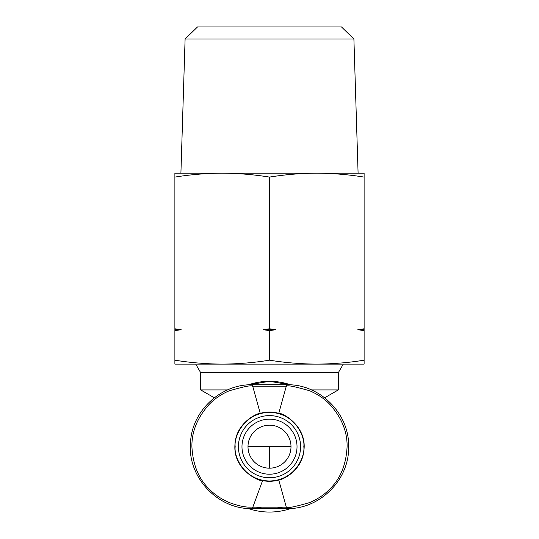 <?xml version="1.0" encoding="UTF-8"?>
<svg xmlns="http://www.w3.org/2000/svg" width="539" height="539" viewBox="0 0 539 539"><rect width="100%" height="100%" fill="white"/><g stroke="black" fill="none" stroke-linecap="round" stroke-linejoin="round"><path stroke-width="0.81" d="M185.099 38.983L197.517 26.95L341.483 26.95L353.901 38.983L185.099 38.983L180.909 173.167M269.5 173.167L364.115 173.167L364.115 364.115L316.804 364.115C332.651 364.02 348.416 362.713 364.115 360.187M269.5 468.182A21.499 21.499 0 0 1 248.001 446.683A21.499 21.499 0 0 1 269.5 425.177A21.499 21.499 0 0 1 290.999 446.683A21.499 21.499 0 0 1 269.5 468.182L269.5 446.683L248.001 446.683M174.885 360.187L174.885 364.115L316.804 364.115C300.964 364.02 285.192 362.713 269.5 360.187C253.808 362.713 238.036 364.02 222.196 364.115C206.349 364.02 190.584 362.713 174.885 360.187L174.885 328.783L181.171 329.706L174.885 330.629M275.779 329.706L263.221 329.706L269.5 328.783L275.779 329.706L269.5 330.629L269.5 360.187M241.977 446.683A27.523 27.523 0 0 1 269.5 419.16A27.523 27.523 0 0 1 297.023 446.683A27.523 27.523 0 0 1 269.5 474.205A27.523 27.523 0 0 1 241.977 446.683M195.724 364.115L200.69 372.712L338.31 372.712L343.276 364.115M269.5 381.316L290.838 384.893A65.367 65.367 0 0 0 269.5 381.316L248.162 384.893A65.367 65.367 0 0 1 269.5 381.316M311.454 389.913L338.31 389.913L338.31 372.712M290.831 508.472A65.367 65.367 0 0 1 269.5 512.05L270.14 512.05M282.402 510.804L281.055 511.019L282.402 510.763M282.732 507.179A61.924 61.924 0 0 1 256.288 507.186M316.804 173.167C300.964 173.262 285.192 174.569 269.5 177.088C253.808 174.569 238.036 173.262 222.196 173.167C206.349 173.262 190.584 174.569 174.885 177.088L174.885 173.167L316.804 173.167C332.651 173.262 348.416 174.569 364.115 177.088M364.115 330.629L357.829 329.706L364.115 328.783M269.5 177.088L269.5 328.783M269.5 330.629L263.221 329.706M174.885 177.088L174.885 328.783M364.115 329.706L357.829 329.706M181.171 329.706L174.885 329.706M200.69 372.712L200.69 389.913L227.546 389.913M256.598 510.763L257.945 511.019L256.598 510.804M268.86 512.05L269.5 512.05A65.367 65.367 0 0 1 248.169 508.472M252.697 384.752L252.697 386.187L260.236 413.332C266.414 411.648 272.586 411.648 278.764 413.332L286.303 386.187L286.303 384.752L286.701 384.752L286.708 386.194L252.292 386.194C251.747 384.994 244.066 386.537 229.237 390.809C221.839 393.908 215.304 398.267 209.644 403.9C197.597 417.058 191.682 431.301 191.904 446.629C192.854 464.861 198.75 479.11 209.577 489.399C214.596 494.607 221.131 498.986 229.19 502.537C246.107 508.701 250.884 506.68 252.292 507.179L252.825 507.179L252.825 508.607L252.299 508.607C217.594 509.645 186.885 476.678 190.55 442C192.18 410.597 221.051 383.99 252.299 384.752L286.303 384.752M260.236 413.332C257.938 412.861 235.597 422.583 234.923 445.106C233.198 470.594 260.485 482.001 262.587 480.599L252.825 507.179L286.708 507.172C287.017 508.405 294.718 506.862 309.81 502.53C317.916 498.952 324.451 494.573 329.423 489.399C340.284 479.063 346.173 464.8 347.096 446.622C347.359 431.395 341.443 417.159 329.356 403.9C324.134 398.57 317.606 394.204 309.763 390.809C294.745 386.51 287.065 384.967 286.708 386.194M286.708 507.172L286.701 508.607L286.303 508.607L286.303 507.172L278.764 480.033C273.414 481.495 268.024 481.684 262.587 480.599M278.764 480.033C280.698 480.444 302.217 471.665 303.956 449.984C306.94 425.46 281.452 412.261 278.764 413.332M286.701 508.607C319.694 509.49 349.541 479.798 348.632 446.622C349.481 413.521 319.634 383.856 286.701 384.752M286.303 508.607L252.825 508.607M303.814 446.683C305.195 436.644 294.9 412.834 269.5 412.369C244.1 412.834 233.805 436.644 235.186 446.683C233.805 456.722 244.1 480.532 269.5 480.997C294.9 480.532 305.195 456.722 303.814 446.683M238.42 446.683A31.08 31.08 0 0 1 269.5 415.603A31.08 31.08 0 0 1 300.58 446.683A31.08 31.08 0 0 1 269.5 477.763A31.08 31.08 0 0 1 238.42 446.683M290.999 446.683L269.5 446.683M252.292 507.179L252.299 508.607M252.292 386.194L252.299 384.752M353.901 38.983L358.091 173.167M214.306 397.775L200.69 389.913M324.694 397.775L338.31 389.913"/></g></svg>
